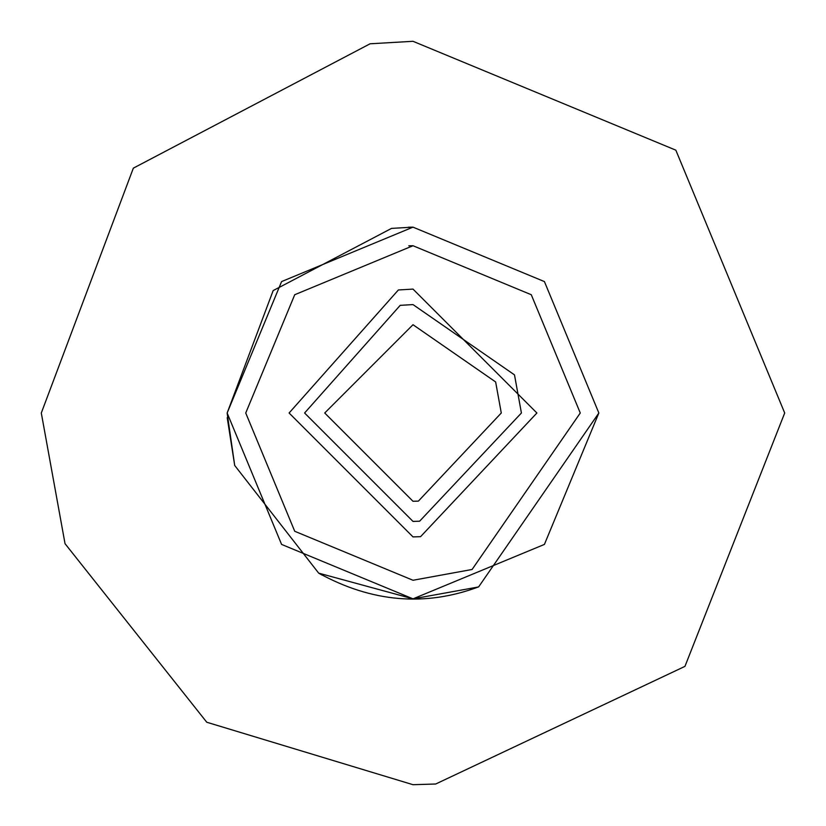 <?xml version="1.0" encoding="UTF-8"?>
<svg xmlns="http://www.w3.org/2000/svg" width="826" height="826" viewBox="0 0 826 826"><rect width="100%" height="100%" fill="white"/><g stroke="black" fill="none" stroke-linecap="round" stroke-linejoin="round"><path stroke-width="1.24" d="M398.38 289.967L413 289.1L536.9 413L420.568 536.673L413 536.9L289.1 413L398.38 289.967L413 289.1L536.9 413M420.568 536.673L413 536.9L289.1 413M408.333 227.212L413 227.15L544.417 281.583L598.85 413L544.417 544.417L413 598.85L318.671 573.13L234.708 465.472L227.15 413L281.583 281.583L413 227.15L544.417 281.583L598.85 413L478.657 586.863C425.029 606.862 371.7 602.288 318.671 573.13L234.708 465.472L227.212 417.667L234.708 465.472L227.15 413L273.169 290.576L391.545 228.389L413 227.15M514.495 374.88L521.413 413L419.618 521.206L413 521.413L304.587 413L400.207 305.341L413 304.587L514.495 374.88L413 304.587L400.207 305.341M495.641 381.963L501.279 413L418.39 501.114L413 501.279L324.721 413L413 324.721L495.641 381.963M521.413 413L419.618 521.206L413 521.413L304.587 413M322.109 575.113L318.671 573.13L413 598.85L478.378 586.976M318.671 573.13L234.708 465.472L318.671 573.13M65.037 543.694L41.3 413L133.347 168.143L370.079 43.788L413 41.3L675.833 150.167L784.7 413L684.95 666.375L435.694 784.008L413 784.7L206.768 722.244L65.037 543.694M472.09 569.475L413 580.265L294.727 531.273L245.735 413L294.727 294.727L413 245.735L531.273 294.727L580.265 413L472.09 569.475M408.798 245.787L413 245.735L531.273 294.727L580.265 413M391.545 228.389L413 227.15L544.417 281.583L598.85 413L544.417 544.417L413 598.85L281.583 544.417L227.15 413"/></g></svg>
